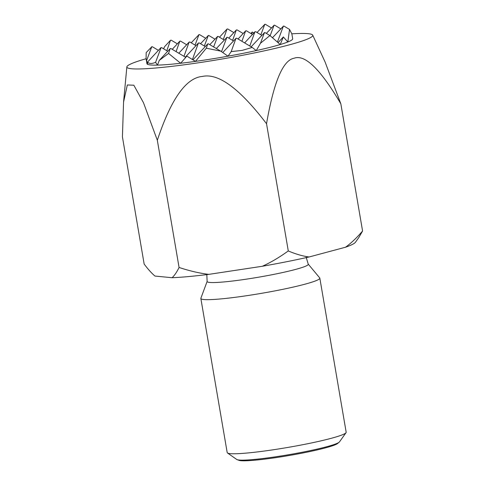 <?xml version="1.0" encoding="UTF-8"?>
<svg xmlns="http://www.w3.org/2000/svg" width="485" height="485" viewBox="0 0 485 485"><rect width="100%" height="100%" fill="white"/><g stroke="black" fill="none" stroke-linecap="round" stroke-linejoin="round"><path stroke-width="0.73" d="M306.18 257.286L308.242 264.167A51.301 4.383 170.3 0 1 273.528 274.437A51.301 4.383 170.3 0 1 207.137 281.452L206.792 274.274M308.217 264.107L319.712 277.893A60.352 5.153 170.3 0 1 319.827 278.129L346.169 432.232A60.352 5.153 170.3 0 1 346.023 432.705A60.352 5.153 170.3 0 1 305.295 444.212A60.352 5.153 170.3 0 1 227.483 452.972A60.352 5.153 170.3 0 1 227.192 452.572L200.851 298.469A60.352 5.153 170.3 0 1 200.881 298.202L207.143 281.385M227.483 452.972L236.71 459.453A52.319 4.468 -9.7 0 0 237.135 459.659A52.319 4.468 -9.7 0 0 304.168 451.856A52.319 4.468 -9.7 0 0 339.142 442.223A52.319 4.468 -9.7 0 0 339.476 441.883L346.023 432.705M319.827 278.129A60.352 5.153 170.3 0 1 278.954 290.109A60.352 5.153 170.3 0 1 200.851 298.469M291.843 33.829A94.296 8.057 170.3 0 1 312.71 35.15A94.296 8.057 170.3 0 1 248.902 54.041A94.296 8.057 170.3 0 1 166.634 66.936A94.296 8.057 170.3 0 1 126.852 66.918A94.296 8.057 170.3 0 1 146.094 58.74M345.532 247.217A101.844 8.7 170.3 0 0 355.414 242.3L358.748 237.626L362.58 231.024C356.784 237.783 351.098 243.179 345.532 247.217L309.133 256.971C302.731 256.147 295.783 254.134 288.284 250.939C279.354 257.396 270.703 262.506 262.324 266.271L208.823 274.364C199.614 273.267 189.702 270.969 179.074 267.465L157.328 140.256C171.017 99.079 186.052 77.806 202.433 76.43C218.444 72.902 239.814 88.67 266.538 123.73C273.77 81.929 282.985 60.085 294.189 58.206C305.023 54.174 320.573 69.379 340.84 103.814L325.102 62.031L312.71 35.15M309.133 256.971A101.844 8.7 170.3 0 1 286.69 261.712A101.844 8.7 170.3 0 1 262.324 266.271M251.145 46.815L264.428 32.701L260.475 43.25L256.268 50.579A73.932 6.317 170.3 0 1 242.621 53.429A73.932 6.317 170.3 0 1 228.011 56.187L220.748 51.143L208.301 43.795L207.732 43.911L206.325 48.191L195.467 61.383L186.864 56.114L180.632 63.262A73.932 6.317 170.3 0 1 157.479 65.111A73.932 6.317 170.3 0 1 147.579 64.323A73.932 6.317 170.3 0 1 146.937 63.668L146.1 58.77L146.179 52.604L151.738 46.827L146.591 60.558L146.1 58.77M278.087 42.619L283.331 36.957L280.227 44.547A73.932 6.317 170.3 0 1 256.268 50.579L252.194 47.439L242.1 50.404L231.193 51.61L228.011 56.187A73.932 6.317 170.3 0 1 195.467 61.383A73.932 6.317 170.3 0 1 180.632 63.262L168.556 53.447L159.256 60.395L170.174 48.615L168.556 53.447M339.142 442.223L337.584 443.502A50.549 4.316 170.3 0 1 303.792 452.808A50.549 4.316 170.3 0 1 239.032 460.35L237.135 459.659M250.89 33.483L252.236 32.034L251.545 33.877M257.032 32.495L264.755 24.377L260.857 34.781M266.338 33.398L274.061 25.287L270.151 35.726M272.485 37.715L283.373 26.19L277.432 42.031M233.861 32.622L227.756 28.973L227.004 29.07L223.294 39.485M243.167 33.526L237.062 29.882L236.31 29.973L232.6 40.388M252.479 34.429L246.374 30.785L245.622 30.876L241.912 41.292M261.785 35.332L255.68 31.689L254.934 31.78L249.793 46.002M283.373 26.19L283.937 26.075L289.533 29.421L291.849 33.853L292.685 38.758A73.932 6.317 170.3 0 1 287.847 41.971A73.932 6.317 170.3 0 1 280.227 44.547L269.945 35.55L264.992 32.592L264.24 32.683M205.276 46.554L199.177 42.91L198.426 43.007L192.436 59.503M195.97 45.651L189.865 42.007L189.114 42.098L183.979 56.321M186.658 44.747L180.559 41.104L179.808 41.195L176.097 51.61M222.779 52.544L235.989 38.297L231.193 51.61M216.365 48.524L226.865 37.412L221.518 51.671M209.835 44.62L217.553 36.508L213.661 46.906M200.523 43.717L208.247 35.605L204.349 46.002M191.217 42.813L198.935 34.702L195.043 45.099M177.352 43.844L171.247 40.2L170.496 40.291L166.785 50.707M161.05 47.73L155.582 62.322C151.823 63.929 149.137 63.85 147.525 62.098L160.862 47.712L161.614 47.615L160.862 47.712M185.706 57.357L170.92 48.524L170.174 48.615M167.719 51.264L161.614 47.615M158.407 50.361L152.302 46.712L151.55 46.809M192.969 59.837L207.732 43.911M185.331 57.133L198.426 43.007M178.801 53.229L189.114 42.098M172.272 49.324L179.808 41.195M163.572 48.791L164.633 46.621L170.496 40.291M252.194 47.439L236.741 38.2L235.989 38.297M233.534 40.946L227.429 37.297L226.677 37.393M224.222 40.043L218.123 36.393L217.371 36.49M214.916 39.139L208.811 35.49L208.059 35.587M244.616 42.91L254.934 31.78M238.087 39.006L245.622 30.876M228.774 38.103L236.31 29.973M219.469 37.2L227.004 29.07M205.604 38.236L199.505 34.587L198.753 34.684M271.418 27.912L265.319 24.268L264.567 24.365M280.73 28.821L274.625 25.172L273.873 25.268M283.937 26.075L283.185 26.172M147.525 62.098L147.579 64.323L146.591 60.558M159.256 60.395L157.479 65.111L155.582 62.322M170.684 40.31L171.247 40.2M198.935 34.702L199.505 34.587M227.192 29.088L227.756 28.973M252.236 32.034L253.794 33.004M236.171 38.315L236.741 38.2M207.919 43.929L208.483 43.814M264.428 32.701L264.992 32.592M220.748 51.143L206.325 48.191M269.945 35.55L260.475 43.25M289.533 29.421L287.847 41.971L283.331 36.957M255.116 31.798L255.68 31.689M170.356 48.633L170.92 48.524M198.614 43.019L199.177 42.91M226.865 37.412L227.429 37.297M236.498 29.991L237.062 29.882M151.738 46.827L152.302 46.712M179.996 41.213L180.559 41.104M208.247 35.605L208.811 35.49M189.302 42.116L189.865 42.007M217.553 36.508L218.123 36.393M245.81 30.894L246.374 30.785M274.061 25.287L274.625 25.172M264.755 24.377L265.319 24.268M179.074 267.465C176.801 272.146 174.461 275.559 172.066 277.717L154.964 276.056C151.738 273.352 148.137 269.363 144.16 264.076L122.42 136.867L123.56 102.056L127.337 84.972L133.83 85.215L143.505 102.778L157.328 140.256M266.538 123.73L288.284 250.939M362.58 231.024L340.84 103.814M208.823 274.364A101.844 8.7 170.3 0 1 172.066 277.717M126.852 66.918L123.56 102.056"/></g></svg>
